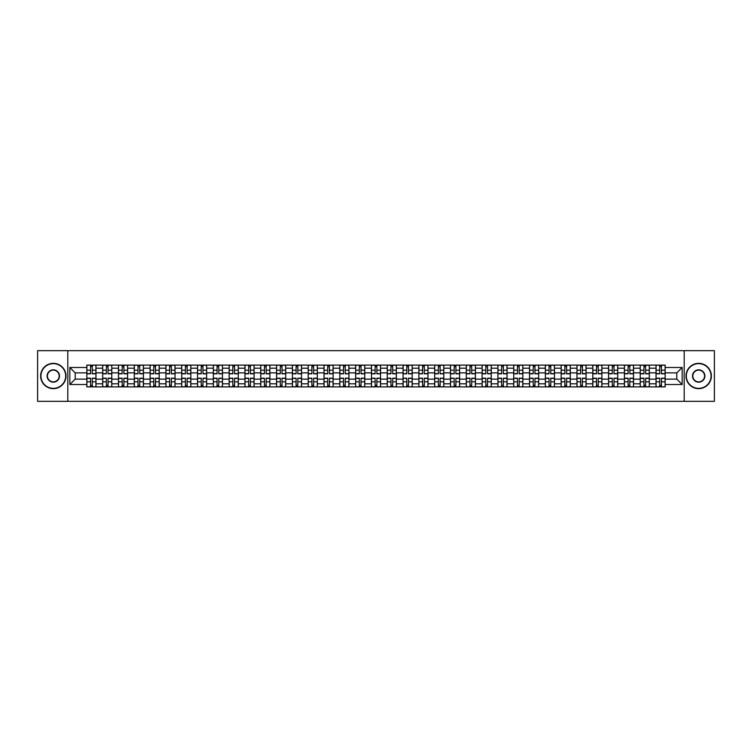 <?xml version="1.0" encoding="UTF-8"?>
<svg xmlns="http://www.w3.org/2000/svg" width="752" height="752" viewBox="0 0 752 752"><rect width="100%" height="100%" fill="white"/><g stroke="black" fill="none" stroke-linecap="round" stroke-linejoin="round"><path stroke-width="1.13" d="M684.198 401.333L714.4 401.333L714.4 350.667L37.6 350.667L37.6 401.333L684.198 401.333L684.198 350.667M102.667 386.895L102.667 368.198L95.974 368.198L95.974 386.895M95.974 368.198L95.974 365.105M102.667 368.198L102.667 365.105M111.785 365.105L111.785 386.895M118.478 386.895L118.478 365.105M127.596 365.105L127.596 386.895M134.288 386.895L134.288 365.105M143.406 365.105L143.406 386.895M150.099 386.895L150.099 365.105M159.217 365.105L159.217 386.895M165.91 386.895L165.91 365.105M175.028 365.105L175.028 386.895M181.721 386.895L181.721 365.105M190.839 365.105L190.839 386.895M197.522 386.895L197.522 365.105M206.65 365.105L206.65 386.895M213.333 386.895L213.333 365.105M222.46 365.105L222.46 386.895M229.144 386.895L229.144 365.105M238.271 365.105L238.271 386.895M244.955 386.895L244.955 365.105M254.082 365.105L254.082 386.895M260.765 386.895L260.765 365.105M269.893 365.105L269.893 386.895M276.576 386.895L276.576 365.105M285.704 365.105L285.704 386.895M292.387 386.895L292.387 365.105M301.505 365.105L301.505 386.895M308.198 386.895L308.198 365.105M317.316 365.105L317.316 386.895M324.009 386.895L324.009 365.105M333.127 365.105L333.127 386.895M339.819 386.895L339.819 365.105M348.937 365.105L348.937 386.895M355.63 386.895L355.63 365.105M364.748 365.105L364.748 386.895M371.441 386.895L371.441 365.105M380.559 365.105L380.559 386.895M387.252 386.895L387.252 365.105M396.37 365.105L396.37 386.895M403.063 386.895L403.063 365.105M412.181 365.105L412.181 386.895M418.873 386.895L418.873 365.105M427.991 365.105L427.991 386.895M434.684 386.895L434.684 365.105M443.802 365.105L443.802 386.895M450.495 386.895L450.495 365.105M459.613 365.105L459.613 386.895M466.296 386.895L466.296 365.105M475.424 365.105L475.424 386.895M482.107 386.895L482.107 365.105M491.235 365.105L491.235 386.895M497.918 386.895L497.918 365.105M507.045 365.105L507.045 386.895M513.729 386.895L513.729 365.105M522.856 365.105L522.856 386.895M529.54 386.895L529.54 365.105M538.667 365.105L538.667 386.895M545.35 386.895L545.35 365.105M554.478 365.105L554.478 386.895M561.161 386.895L561.161 365.105M570.279 365.105L570.279 386.895M576.972 386.895L576.972 365.105M586.09 365.105L586.09 386.895M592.783 386.895L592.783 365.105M601.901 365.105L601.901 386.895M608.594 386.895L608.594 365.105M617.712 365.105L617.712 386.895M624.404 386.895L624.404 365.105M633.522 365.105L633.522 386.895M640.215 386.895L640.215 365.105M649.333 365.105L649.333 386.895M656.026 386.895L656.026 365.105M656.026 379.14L649.333 379.14M640.215 379.14L633.522 379.14M624.404 379.14L617.712 379.14M608.594 379.14L601.901 379.14M592.783 379.14L586.09 379.14M576.972 379.14L570.279 379.14M561.161 379.14L554.478 379.14M545.35 379.14L538.667 379.14M529.54 379.14L522.856 379.14M513.729 379.14L507.045 379.14M497.918 379.14L491.235 379.14M482.107 379.14L475.424 379.14M466.296 379.14L459.613 379.14M450.495 379.14L443.802 379.14M434.684 379.14L427.991 379.14M418.873 379.14L412.181 379.14M403.063 379.14L396.37 379.14M387.252 379.14L380.559 379.14M371.441 379.14L364.748 379.14M355.63 379.14L348.937 379.14M339.819 379.14L333.127 379.14M324.009 379.14L317.316 379.14M308.198 379.14L301.505 379.14M292.387 379.14L285.704 379.14M276.576 379.14L269.893 379.14M260.765 379.14L254.082 379.14M244.955 379.14L238.271 379.14M229.144 379.14L222.46 379.14M213.333 379.14L206.65 379.14M197.522 379.14L190.839 379.14M181.721 379.14L175.028 379.14M165.91 379.14L159.217 379.14M150.099 379.14L143.406 379.14M134.288 379.14L127.596 379.14M118.478 379.14L111.785 379.14M102.667 379.14L95.974 379.14M656.026 372.86L649.333 372.86M640.215 372.86L633.522 372.86M624.404 372.86L617.712 372.86M608.594 372.86L601.901 372.86M592.783 372.86L586.09 372.86M576.972 372.86L570.279 372.86M561.161 372.86L554.478 372.86M545.35 372.86L538.667 372.86M529.54 372.86L522.856 372.86M513.729 372.86L507.045 372.86M497.918 372.86L491.235 372.86M482.107 372.86L475.424 372.86M466.296 372.86L459.613 372.86M450.495 372.86L443.802 372.86M434.684 372.86L427.991 372.86M418.873 372.86L412.181 372.86M403.063 372.86L396.37 372.86M387.252 372.86L380.559 372.86M371.441 372.86L364.748 372.86M355.63 372.86L348.937 372.86M339.819 372.86L333.127 372.86M324.009 372.86L317.316 372.86M308.198 372.86L301.505 372.86M292.387 372.86L285.704 372.86M276.576 372.86L269.893 372.86M260.765 372.86L254.082 372.86M244.955 372.86L238.271 372.86M229.144 372.86L222.46 372.86M213.333 372.86L206.65 372.86M197.522 372.86L190.839 372.86M181.721 372.86L175.028 372.86M165.91 372.86L159.217 372.86M150.099 372.86L143.406 372.86M134.288 372.86L127.596 372.86M118.478 372.86L111.785 372.86M102.667 372.86L95.974 372.86M75.2 379.14L86.856 379.14L86.856 372.86L75.2 372.86L75.2 379.14L69.833 384.516L69.833 367.484L86.856 367.484L86.856 372.86M665.144 372.86L665.144 379.14L676.8 379.14L676.8 372.86L665.144 372.86L665.144 365.105L86.856 365.105L86.856 367.484M665.144 367.484L682.167 367.484L682.167 384.516L665.144 384.516L665.144 379.14M86.856 379.14L86.856 386.895L665.144 386.895L665.144 384.516M86.856 384.516L69.833 384.516M67.802 401.333L67.802 350.667M92.28 385.372L90.55 385.372M90.55 366.628L92.28 366.628M108.091 385.372L106.361 385.372M106.361 366.628L108.091 366.628M123.901 385.372L122.172 385.372M122.172 366.628L123.901 366.628M139.712 385.372L137.983 385.372M137.983 366.628L139.712 366.628M155.514 385.372L153.793 385.372M153.793 366.628L155.514 366.628M171.324 385.372L169.604 385.372M169.604 366.628L171.324 366.628M187.135 385.372L185.415 385.372M185.415 366.628L187.135 366.628M202.946 385.372L201.226 385.372M201.226 366.628L202.946 366.628M218.757 385.372L217.037 385.372M217.037 366.628L218.757 366.628M234.568 385.372L232.847 385.372M232.847 366.628L234.568 366.628M250.378 385.372L248.658 385.372M248.658 366.628L250.378 366.628M266.189 385.372L264.469 385.372M264.469 366.628L266.189 366.628M282 385.372L280.28 385.372M280.28 366.628L282 366.628M297.811 385.372L296.091 385.372M296.091 366.628L297.811 366.628M313.622 385.372L311.901 385.372M311.901 366.628L313.622 366.628M329.432 385.372L327.712 385.372M327.712 366.628L329.432 366.628M345.243 385.372L343.514 385.372M343.514 366.628L345.243 366.628M361.054 385.372L359.324 385.372M359.324 366.628L361.054 366.628M376.865 385.372L375.135 385.372M375.135 366.628L376.865 366.628M392.676 385.372L390.946 385.372M390.946 366.628L392.676 366.628M408.486 385.372L406.757 385.372M406.757 366.628L408.486 366.628M424.288 385.372L422.568 385.372M422.568 366.628L424.288 366.628M440.099 385.372L438.378 385.372M438.378 366.628L440.099 366.628M455.909 385.372L454.189 385.372M454.189 366.628L455.909 366.628M471.72 385.372L470 385.372M470 366.628L471.72 366.628M487.531 385.372L485.811 385.372M485.811 366.628L487.531 366.628M503.342 385.372L501.622 385.372M501.622 366.628L503.342 366.628M519.153 385.372L517.432 385.372M517.432 366.628L519.153 366.628M534.963 385.372L533.243 385.372M533.243 366.628L534.963 366.628M550.774 385.372L549.054 385.372M549.054 366.628L550.774 366.628M566.585 385.372L564.865 385.372M564.865 366.628L566.585 366.628M582.396 385.372L580.676 385.372M580.676 366.628L582.396 366.628M598.207 385.372L596.486 385.372M596.486 366.628L598.207 366.628M614.017 385.372L612.288 385.372M612.288 366.628L614.017 366.628M629.828 385.372L628.099 385.372M628.099 366.628L629.828 366.628M645.639 385.372L643.909 385.372M643.909 366.628L645.639 366.628M661.45 385.372L659.72 385.372M659.72 366.628L661.45 366.628M69.833 367.484L75.2 372.86M676.8 379.14L682.167 384.516M676.8 372.86L682.167 367.484M92.28 373.819L92.28 365.209L95.927 365.209L95.927 373.819L92.28 373.819M90.55 366.525L92.28 366.525M89.037 365.209L86.903 365.209L86.903 373.819L90.55 373.819L90.55 365.209L92.28 365.209M90.55 378.181L90.55 386.791L86.903 386.791L86.903 378.181L90.55 378.181M92.28 385.475L90.55 385.475M93.793 386.791L95.927 386.791L95.927 378.181L92.28 378.181L92.28 386.791L90.55 386.791M108.091 373.819L108.091 365.209L111.738 365.209L111.738 373.819L108.091 373.819M106.361 366.525L108.091 366.525M104.848 365.209L102.714 365.209L102.714 373.819L106.361 373.819L106.361 365.209L108.091 365.209M123.901 373.819L123.901 365.209L127.549 365.209L127.549 373.819L123.901 373.819M122.172 366.525L123.901 366.525M120.658 365.209L118.525 365.209L118.525 373.819L122.172 373.819L122.172 365.209L123.901 365.209M106.361 378.181L106.361 386.791L102.714 386.791L102.714 378.181L106.361 378.181M108.091 385.475L106.361 385.475M109.604 386.791L111.738 386.791L111.738 378.181L108.091 378.181L108.091 386.791L106.361 386.791M122.172 378.181L122.172 386.791L118.525 386.791L118.525 378.181L122.172 378.181M123.901 385.475L122.172 385.475M125.415 386.791L127.549 386.791L127.549 378.181L123.901 378.181L123.901 386.791L122.172 386.791M53.307 388.361A12.361 12.361 0 0 0 65.678 376A12.361 12.361 0 0 0 53.307 363.639A12.361 12.361 0 0 0 40.946 376A12.361 12.361 0 0 0 53.307 388.361M53.307 363.329A12.671 12.671 0 0 1 65.979 376A12.671 12.671 0 0 1 53.307 388.671A12.671 12.671 0 0 1 40.636 376A12.671 12.671 0 0 1 53.307 363.329M53.307 382.185A6.185 6.185 0 0 1 47.122 376A6.185 6.185 0 0 1 53.307 369.815A6.185 6.185 0 0 1 59.493 376A6.185 6.185 0 0 1 53.307 382.185M53.307 370.125A5.875 5.875 0 0 0 47.432 376A5.875 5.875 0 0 0 53.307 381.875A5.875 5.875 0 0 0 59.182 376A5.875 5.875 0 0 0 53.307 370.125M698.693 388.361A12.361 12.361 0 0 0 711.054 376A12.361 12.361 0 0 0 698.693 363.639A12.361 12.361 0 0 0 686.322 376A12.361 12.361 0 0 0 698.693 388.361M698.693 363.329A12.671 12.671 0 0 1 711.364 376A12.671 12.671 0 0 1 698.693 388.671A12.671 12.671 0 0 1 686.021 376A12.671 12.671 0 0 1 698.693 363.329M698.693 382.185A6.185 6.185 0 0 1 692.507 376A6.185 6.185 0 0 1 698.693 369.815A6.185 6.185 0 0 1 704.878 376A6.185 6.185 0 0 1 698.693 382.185M698.693 370.125A5.875 5.875 0 0 0 692.818 376A5.875 5.875 0 0 0 698.693 381.875A5.875 5.875 0 0 0 704.568 376A5.875 5.875 0 0 0 698.693 370.125M139.712 373.819L139.712 365.209L143.359 365.209L143.359 373.819L139.712 373.819M137.983 366.525L139.712 366.525M136.469 365.209L134.335 365.209L134.335 373.819L137.983 373.819L137.983 365.209L139.712 365.209M155.514 373.819L155.514 365.209L159.17 365.209L159.17 373.819L155.514 373.819M153.793 366.525L155.514 366.525M152.271 365.209L150.146 365.209L150.146 373.819L153.793 373.819L153.793 365.209L155.514 365.209M171.324 373.819L171.324 365.209L174.981 365.209L174.981 373.819L171.324 373.819M169.604 366.525L171.324 366.525M168.081 365.209L165.957 365.209L165.957 373.819L169.604 373.819L169.604 365.209L171.324 365.209M137.983 378.181L137.983 386.791L134.335 386.791L134.335 378.181L137.983 378.181M139.712 385.475L137.983 385.475M141.226 386.791L143.359 386.791L143.359 378.181L139.712 378.181L139.712 386.791L137.983 386.791M153.793 378.181L153.793 386.791L150.146 386.791L150.146 378.181L153.793 378.181M155.514 385.475L153.793 385.475M157.036 386.791L159.17 386.791L159.17 378.181L155.514 378.181L155.514 386.791L153.793 386.791M169.604 378.181L169.604 386.791L165.957 386.791L165.957 378.181L169.604 378.181M171.324 385.475L169.604 385.475M172.847 386.791L174.981 386.791L174.981 378.181L171.324 378.181L171.324 386.791L169.604 386.791M185.415 378.181L185.415 386.791L181.768 386.791L181.768 378.181L185.415 378.181M187.135 385.475L185.415 385.475M188.658 386.791L190.782 386.791L190.782 378.181L187.135 378.181L187.135 386.791L185.415 386.791M201.226 378.181L201.226 386.791L197.579 386.791L197.579 378.181L201.226 378.181M202.946 385.475L201.226 385.475M204.469 386.791L206.593 386.791L206.593 378.181L202.946 378.181L202.946 386.791L201.226 386.791M217.037 378.181L217.037 386.791L213.389 386.791L213.389 378.181L217.037 378.181M218.757 385.475L217.037 385.475M220.28 386.791L222.404 386.791L222.404 378.181L218.757 378.181L218.757 386.791L217.037 386.791M232.847 378.181L232.847 386.791L229.2 386.791L229.2 378.181L232.847 378.181M234.568 385.475L232.847 385.475M236.09 386.791L238.215 386.791L238.215 378.181L234.568 378.181L234.568 386.791L232.847 386.791M248.658 378.181L248.658 386.791L245.011 386.791L245.011 378.181L248.658 378.181M250.378 385.475L248.658 385.475M251.901 386.791L254.026 386.791L254.026 378.181L250.378 378.181L250.378 386.791L248.658 386.791M264.469 378.181L264.469 386.791L260.822 386.791L260.822 378.181L264.469 378.181M266.189 385.475L264.469 385.475M267.712 386.791L269.836 386.791L269.836 378.181L266.189 378.181L266.189 386.791L264.469 386.791M280.28 378.181L280.28 386.791L276.633 386.791L276.633 378.181L280.28 378.181M282 385.475L280.28 385.475M283.523 386.791L285.647 386.791L285.647 378.181L282 378.181L282 386.791L280.28 386.791M296.091 378.181L296.091 386.791L292.443 386.791L292.443 378.181L296.091 378.181M297.811 385.475L296.091 385.475M299.334 386.791L301.458 386.791L301.458 378.181L297.811 378.181L297.811 386.791L296.091 386.791M311.901 378.181L311.901 386.791L308.245 386.791L308.245 378.181L311.901 378.181M313.622 385.475L311.901 385.475M315.144 386.791L317.269 386.791L317.269 378.181L313.622 378.181L313.622 386.791L311.901 386.791M327.712 378.181L327.712 386.791L324.056 386.791L324.056 378.181L327.712 378.181M329.432 385.475L327.712 385.475M330.955 386.791L333.08 386.791L333.08 378.181L329.432 378.181L329.432 386.791L327.712 386.791M343.514 378.181L343.514 386.791L339.866 386.791L339.866 378.181L343.514 378.181M345.243 385.475L343.514 385.475M346.757 386.791L348.89 386.791L348.89 378.181L345.243 378.181L345.243 386.791L343.514 386.791M359.324 378.181L359.324 386.791L355.677 386.791L355.677 378.181L359.324 378.181M361.054 385.475L359.324 385.475M362.567 386.791L364.701 386.791L364.701 378.181L361.054 378.181L361.054 386.791L359.324 386.791M375.135 378.181L375.135 386.791L371.488 386.791L371.488 378.181L375.135 378.181M376.865 385.475L375.135 385.475M378.378 386.791L380.512 386.791L380.512 378.181L376.865 378.181L376.865 386.791L375.135 386.791M390.946 378.181L390.946 386.791L387.299 386.791L387.299 378.181L390.946 378.181M392.676 385.475L390.946 385.475M394.189 386.791L396.323 386.791L396.323 378.181L392.676 378.181L392.676 386.791L390.946 386.791M406.757 378.181L406.757 386.791L403.11 386.791L403.11 378.181L406.757 378.181M408.486 385.475L406.757 385.475M410 386.791L412.134 386.791L412.134 378.181L408.486 378.181L408.486 386.791L406.757 386.791M422.568 378.181L422.568 386.791L418.92 386.791L418.92 378.181L422.568 378.181M424.288 385.475L422.568 385.475M425.811 386.791L427.944 386.791L427.944 378.181L424.288 378.181L424.288 386.791L422.568 386.791M187.135 373.819L187.135 365.209L190.782 365.209L190.782 373.819L187.135 373.819M185.415 366.525L187.135 366.525M183.892 365.209L181.768 365.209L181.768 373.819L185.415 373.819L185.415 365.209L187.135 365.209M202.946 373.819L202.946 365.209L206.593 365.209L206.593 373.819L202.946 373.819M201.226 366.525L202.946 366.525M199.703 365.209L197.579 365.209L197.579 373.819L201.226 373.819L201.226 365.209L202.946 365.209M218.757 373.819L218.757 365.209L222.404 365.209L222.404 373.819L218.757 373.819M217.037 366.525L218.757 366.525M215.514 365.209L213.389 365.209L213.389 373.819L217.037 373.819L217.037 365.209L218.757 365.209M234.568 373.819L234.568 365.209L238.215 365.209L238.215 373.819L234.568 373.819M232.847 366.525L234.568 366.525M231.325 365.209L229.2 365.209L229.2 373.819L232.847 373.819L232.847 365.209L234.568 365.209M250.378 373.819L250.378 365.209L254.026 365.209L254.026 373.819L250.378 373.819M248.658 366.525L250.378 366.525M247.135 365.209L245.011 365.209L245.011 373.819L248.658 373.819L248.658 365.209L250.378 365.209M266.189 373.819L266.189 365.209L269.836 365.209L269.836 373.819L266.189 373.819M264.469 366.525L266.189 366.525M262.946 365.209L260.822 365.209L260.822 373.819L264.469 373.819L264.469 365.209L266.189 365.209M282 373.819L282 365.209L285.647 365.209L285.647 373.819L282 373.819M280.28 366.525L282 366.525M278.757 365.209L276.633 365.209L276.633 373.819L280.28 373.819L280.28 365.209L282 365.209M297.811 373.819L297.811 365.209L301.458 365.209L301.458 373.819L297.811 373.819M296.091 366.525L297.811 366.525M294.568 365.209L292.443 365.209L292.443 373.819L296.091 373.819L296.091 365.209L297.811 365.209M313.622 373.819L313.622 365.209L317.269 365.209L317.269 373.819L313.622 373.819M311.901 366.525L313.622 366.525M310.379 365.209L308.245 365.209L308.245 373.819L311.901 373.819L311.901 365.209L313.622 365.209M329.432 373.819L329.432 365.209L333.08 365.209L333.08 373.819L329.432 373.819M327.712 366.525L329.432 366.525M326.189 365.209L324.056 365.209L324.056 373.819L327.712 373.819L327.712 365.209L329.432 365.209M345.243 373.819L345.243 365.209L348.89 365.209L348.89 373.819L345.243 373.819M343.514 366.525L345.243 366.525M342 365.209L339.866 365.209L339.866 373.819L343.514 373.819L343.514 365.209L345.243 365.209M361.054 373.819L361.054 365.209L364.701 365.209L364.701 373.819L361.054 373.819M359.324 366.525L361.054 366.525M357.811 365.209L355.677 365.209L355.677 373.819L359.324 373.819L359.324 365.209L361.054 365.209M376.865 373.819L376.865 365.209L380.512 365.209L380.512 373.819L376.865 373.819M375.135 366.525L376.865 366.525M373.622 365.209L371.488 365.209L371.488 373.819L375.135 373.819L375.135 365.209L376.865 365.209M392.676 373.819L392.676 365.209L396.323 365.209L396.323 373.819L392.676 373.819M390.946 366.525L392.676 366.525M389.433 365.209L387.299 365.209L387.299 373.819L390.946 373.819L390.946 365.209L392.676 365.209M408.486 373.819L408.486 365.209L412.134 365.209L412.134 373.819L408.486 373.819M406.757 366.525L408.486 366.525M405.243 365.209L403.11 365.209L403.11 373.819L406.757 373.819L406.757 365.209L408.486 365.209M424.288 373.819L424.288 365.209L427.944 365.209L427.944 373.819L424.288 373.819M422.568 366.525L424.288 366.525M421.045 365.209L418.92 365.209L418.92 373.819L422.568 373.819L422.568 365.209L424.288 365.209M440.099 373.819L440.099 365.209L443.755 365.209L443.755 373.819L440.099 373.819M438.378 366.525L440.099 366.525M436.856 365.209L434.731 365.209L434.731 373.819L438.378 373.819L438.378 365.209L440.099 365.209M455.909 373.819L455.909 365.209L459.557 365.209L459.557 373.819L455.909 373.819M454.189 366.525L455.909 366.525M452.666 365.209L450.542 365.209L450.542 373.819L454.189 373.819L454.189 365.209L455.909 365.209M471.72 373.819L471.72 365.209L475.367 365.209L475.367 373.819L471.72 373.819M470 366.525L471.72 366.525M468.477 365.209L466.353 365.209L466.353 373.819L470 373.819L470 365.209L471.72 365.209M487.531 373.819L487.531 365.209L491.178 365.209L491.178 373.819L487.531 373.819M485.811 366.525L487.531 366.525M484.288 365.209L482.164 365.209L482.164 373.819L485.811 373.819L485.811 365.209L487.531 365.209M438.378 378.181L438.378 386.791L434.731 386.791L434.731 378.181L438.378 378.181M440.099 385.475L438.378 385.475M441.621 386.791L443.755 386.791L443.755 378.181L440.099 378.181L440.099 386.791L438.378 386.791M454.189 378.181L454.189 386.791L450.542 386.791L450.542 378.181L454.189 378.181M455.909 385.475L454.189 385.475M457.432 386.791L459.557 386.791L459.557 378.181L455.909 378.181L455.909 386.791L454.189 386.791M470 378.181L470 386.791L466.353 386.791L466.353 378.181L470 378.181M471.72 385.475L470 385.475M473.243 386.791L475.367 386.791L475.367 378.181L471.72 378.181L471.72 386.791L470 386.791M485.811 378.181L485.811 386.791L482.164 386.791L482.164 378.181L485.811 378.181M487.531 385.475L485.811 385.475M489.054 386.791L491.178 386.791L491.178 378.181L487.531 378.181L487.531 386.791L485.811 386.791M503.342 373.819L503.342 365.209L506.989 365.209L506.989 373.819L503.342 373.819M501.622 366.525L503.342 366.525M500.099 365.209L497.974 365.209L497.974 373.819L501.622 373.819L501.622 365.209L503.342 365.209M501.622 378.181L501.622 386.791L497.974 386.791L497.974 378.181L501.622 378.181M503.342 385.475L501.622 385.475M504.865 386.791L506.989 386.791L506.989 378.181L503.342 378.181L503.342 386.791L501.622 386.791M519.153 373.819L519.153 365.209L522.8 365.209L522.8 373.819L519.153 373.819M517.432 366.525L519.153 366.525M515.91 365.209L513.785 365.209L513.785 373.819L517.432 373.819L517.432 365.209L519.153 365.209M517.432 378.181L517.432 386.791L513.785 386.791L513.785 378.181L517.432 378.181M519.153 385.475L517.432 385.475M520.675 386.791L522.8 386.791L522.8 378.181L519.153 378.181L519.153 386.791L517.432 386.791M534.963 373.819L534.963 365.209L538.611 365.209L538.611 373.819L534.963 373.819M533.243 366.525L534.963 366.525M531.72 365.209L529.596 365.209L529.596 373.819L533.243 373.819L533.243 365.209L534.963 365.209M533.243 378.181L533.243 386.791L529.596 386.791L529.596 378.181L533.243 378.181M534.963 385.475L533.243 385.475M536.486 386.791L538.611 386.791L538.611 378.181L534.963 378.181L534.963 386.791L533.243 386.791M550.774 373.819L550.774 365.209L554.421 365.209L554.421 373.819L550.774 373.819M549.054 366.525L550.774 366.525M547.531 365.209L545.407 365.209L545.407 373.819L549.054 373.819L549.054 365.209L550.774 365.209M549.054 378.181L549.054 386.791L545.407 386.791L545.407 378.181L549.054 378.181M550.774 385.475L549.054 385.475M552.297 386.791L554.421 386.791L554.421 378.181L550.774 378.181L550.774 386.791L549.054 386.791M566.585 373.819L566.585 365.209L570.232 365.209L570.232 373.819L566.585 373.819M564.865 366.525L566.585 366.525M563.342 365.209L561.218 365.209L561.218 373.819L564.865 373.819L564.865 365.209L566.585 365.209M564.865 378.181L564.865 386.791L561.218 386.791L561.218 378.181L564.865 378.181M566.585 385.475L564.865 385.475M568.108 386.791L570.232 386.791L570.232 378.181L566.585 378.181L566.585 386.791L564.865 386.791M582.396 373.819L582.396 365.209L586.043 365.209L586.043 373.819L582.396 373.819M580.676 366.525L582.396 366.525M579.153 365.209L577.019 365.209L577.019 373.819L580.676 373.819L580.676 365.209L582.396 365.209M580.676 378.181L580.676 386.791L577.019 386.791L577.019 378.181L580.676 378.181M582.396 385.475L580.676 385.475M583.919 386.791L586.043 386.791L586.043 378.181L582.396 378.181L582.396 386.791L580.676 386.791M598.207 373.819L598.207 365.209L601.854 365.209L601.854 373.819L598.207 373.819M596.486 366.525L598.207 366.525M594.964 365.209L592.83 365.209L592.83 373.819L596.486 373.819L596.486 365.209L598.207 365.209M596.486 378.181L596.486 386.791L592.83 386.791L592.83 378.181L596.486 378.181M598.207 385.475L596.486 385.475M599.729 386.791L601.854 386.791L601.854 378.181L598.207 378.181L598.207 386.791L596.486 386.791M614.017 373.819L614.017 365.209L617.665 365.209L617.665 373.819L614.017 373.819M612.288 366.525L614.017 366.525M610.774 365.209L608.641 365.209L608.641 373.819L612.288 373.819L612.288 365.209L614.017 365.209M612.288 378.181L612.288 386.791L608.641 386.791L608.641 378.181L612.288 378.181M614.017 385.475L612.288 385.475M615.531 386.791L617.665 386.791L617.665 378.181L614.017 378.181L614.017 386.791L612.288 386.791M629.828 373.819L629.828 365.209L633.475 365.209L633.475 373.819L629.828 373.819M628.099 366.525L629.828 366.525M626.585 365.209L624.451 365.209L624.451 373.819L628.099 373.819L628.099 365.209L629.828 365.209M628.099 378.181L628.099 386.791L624.451 386.791L624.451 378.181L628.099 378.181M629.828 385.475L628.099 385.475M631.342 386.791L633.475 386.791L633.475 378.181L629.828 378.181L629.828 386.791L628.099 386.791M645.639 373.819L645.639 365.209L649.286 365.209L649.286 373.819L645.639 373.819M643.909 366.525L645.639 366.525M642.396 365.209L640.262 365.209L640.262 373.819L643.909 373.819L643.909 365.209L645.639 365.209M643.909 378.181L643.909 386.791L640.262 386.791L640.262 378.181L643.909 378.181M645.639 385.475L643.909 385.475M647.152 386.791L649.286 386.791L649.286 378.181L645.639 378.181L645.639 386.791L643.909 386.791M661.45 373.819L661.45 365.209L665.097 365.209L665.097 373.819L661.45 373.819M659.72 366.525L661.45 366.525M658.207 365.209L656.073 365.209L656.073 373.819L659.72 373.819L659.72 365.209L661.45 365.209M659.72 378.181L659.72 386.791L656.073 386.791L656.073 378.181L659.72 378.181M661.45 385.475L659.72 385.475M662.963 386.791L665.097 386.791L665.097 378.181L661.45 378.181L661.45 386.791L659.72 386.791M640.215 368.198L633.522 368.198M624.404 368.198L617.712 368.198M608.594 368.198L601.901 368.198M592.783 368.198L586.09 368.198M576.972 368.198L570.279 368.198M561.161 368.198L554.478 368.198M545.35 368.198L538.667 368.198M529.54 368.198L522.856 368.198M513.729 368.198L507.045 368.198M497.918 368.198L491.235 368.198M482.107 368.198L475.424 368.198M466.296 368.198L459.613 368.198M450.495 368.198L443.802 368.198M434.684 368.198L427.991 368.198M418.873 368.198L412.181 368.198M403.063 368.198L396.37 368.198M387.252 368.198L380.559 368.198M371.441 368.198L364.748 368.198M355.63 368.198L348.937 368.198M339.819 368.198L333.127 368.198M324.009 368.198L317.316 368.198M308.198 368.198L301.505 368.198M292.387 368.198L285.704 368.198M276.576 368.198L269.893 368.198M260.765 368.198L254.082 368.198M244.955 368.198L238.271 368.198M229.144 368.198L222.46 368.198M213.333 368.198L206.65 368.198M197.522 368.198L190.839 368.198M181.721 368.198L175.028 368.198M165.91 368.198L159.217 368.198M150.099 368.198L143.406 368.198M134.288 368.198L127.596 368.198M118.478 368.198L111.785 368.198M656.026 368.198L649.333 368.198M640.215 383.802L633.522 383.802M624.404 383.802L617.712 383.802M608.594 383.802L601.901 383.802M592.783 383.802L586.09 383.802M576.972 383.802L570.279 383.802M561.161 383.802L554.478 383.802M545.35 383.802L538.667 383.802M529.54 383.802L522.856 383.802M513.729 383.802L507.045 383.802M497.918 383.802L491.235 383.802M482.107 383.802L475.424 383.802M466.296 383.802L459.613 383.802M450.495 383.802L443.802 383.802M434.684 383.802L427.991 383.802M418.873 383.802L412.181 383.802M403.063 383.802L396.37 383.802M387.252 383.802L380.559 383.802M371.441 383.802L364.748 383.802M355.63 383.802L348.937 383.802M339.819 383.802L333.127 383.802M324.009 383.802L317.316 383.802M308.198 383.802L301.505 383.802M292.387 383.802L285.704 383.802M276.576 383.802L269.893 383.802M260.765 383.802L254.082 383.802M244.955 383.802L238.271 383.802M229.144 383.802L222.46 383.802M213.333 383.802L206.65 383.802M197.522 383.802L190.839 383.802M181.721 383.802L175.028 383.802M165.91 383.802L159.217 383.802M150.099 383.802L143.406 383.802M134.288 383.802L127.596 383.802M118.478 383.802L111.785 383.802M102.667 383.802L95.974 383.802M656.026 383.802L649.333 383.802M92.28 373.603L95.927 373.603M92.28 370.181L95.927 370.181M86.903 373.603L90.55 373.603M86.903 370.181L90.55 370.181M90.55 378.397L86.903 378.397M90.55 381.819L86.903 381.819M95.927 378.397L92.28 378.397M95.927 381.819L92.28 381.819M108.091 373.603L111.738 373.603M108.091 370.181L111.738 370.181M102.714 373.603L106.361 373.603M102.714 370.181L106.361 370.181M123.901 373.603L127.549 373.603M123.901 370.181L127.549 370.181M118.525 373.603L122.172 373.603M118.525 370.181L122.172 370.181M106.361 378.397L102.714 378.397M106.361 381.819L102.714 381.819M111.738 378.397L108.091 378.397M111.738 381.819L108.091 381.819M122.172 378.397L118.525 378.397M122.172 381.819L118.525 381.819M127.549 378.397L123.901 378.397M127.549 381.819L123.901 381.819M139.712 373.603L143.359 373.603M139.712 370.181L143.359 370.181M134.335 373.603L137.983 373.603M134.335 370.181L137.983 370.181M155.514 373.603L159.17 373.603M155.514 370.181L159.17 370.181M150.146 373.603L153.793 373.603M150.146 370.181L153.793 370.181M171.324 373.603L174.981 373.603M171.324 370.181L174.981 370.181M165.957 373.603L169.604 373.603M165.957 370.181L169.604 370.181M137.983 378.397L134.335 378.397M137.983 381.819L134.335 381.819M143.359 378.397L139.712 378.397M143.359 381.819L139.712 381.819M153.793 378.397L150.146 378.397M153.793 381.819L150.146 381.819M159.17 378.397L155.514 378.397M159.17 381.819L155.514 381.819M169.604 378.397L165.957 378.397M169.604 381.819L165.957 381.819M174.981 378.397L171.324 378.397M174.981 381.819L171.324 381.819M185.415 378.397L181.768 378.397M185.415 381.819L181.768 381.819M190.782 378.397L187.135 378.397M190.782 381.819L187.135 381.819M201.226 378.397L197.579 378.397M201.226 381.819L197.579 381.819M206.593 378.397L202.946 378.397M206.593 381.819L202.946 381.819M217.037 378.397L213.389 378.397M217.037 381.819L213.389 381.819M222.404 378.397L218.757 378.397M222.404 381.819L218.757 381.819M232.847 378.397L229.2 378.397M232.847 381.819L229.2 381.819M238.215 378.397L234.568 378.397M238.215 381.819L234.568 381.819M248.658 378.397L245.011 378.397M248.658 381.819L245.011 381.819M254.026 378.397L250.378 378.397M254.026 381.819L250.378 381.819M264.469 378.397L260.822 378.397M264.469 381.819L260.822 381.819M269.836 378.397L266.189 378.397M269.836 381.819L266.189 381.819M280.28 378.397L276.633 378.397M280.28 381.819L276.633 381.819M285.647 378.397L282 378.397M285.647 381.819L282 381.819M296.091 378.397L292.443 378.397M296.091 381.819L292.443 381.819M301.458 378.397L297.811 378.397M301.458 381.819L297.811 381.819M311.901 378.397L308.245 378.397M311.901 381.819L308.245 381.819M317.269 378.397L313.622 378.397M317.269 381.819L313.622 381.819M327.712 378.397L324.056 378.397M327.712 381.819L324.056 381.819M333.08 378.397L329.432 378.397M333.08 381.819L329.432 381.819M343.514 378.397L339.866 378.397M343.514 381.819L339.866 381.819M348.89 378.397L345.243 378.397M348.89 381.819L345.243 381.819M359.324 378.397L355.677 378.397M359.324 381.819L355.677 381.819M364.701 378.397L361.054 378.397M364.701 381.819L361.054 381.819M375.135 378.397L371.488 378.397M375.135 381.819L371.488 381.819M380.512 378.397L376.865 378.397M380.512 381.819L376.865 381.819M390.946 378.397L387.299 378.397M390.946 381.819L387.299 381.819M396.323 378.397L392.676 378.397M396.323 381.819L392.676 381.819M406.757 378.397L403.11 378.397M406.757 381.819L403.11 381.819M412.134 378.397L408.486 378.397M412.134 381.819L408.486 381.819M422.568 378.397L418.92 378.397M422.568 381.819L418.92 381.819M427.944 378.397L424.288 378.397M427.944 381.819L424.288 381.819M187.135 373.603L190.782 373.603M187.135 370.181L190.782 370.181M181.768 373.603L185.415 373.603M181.768 370.181L185.415 370.181M202.946 373.603L206.593 373.603M202.946 370.181L206.593 370.181M197.579 373.603L201.226 373.603M197.579 370.181L201.226 370.181M218.757 373.603L222.404 373.603M218.757 370.181L222.404 370.181M213.389 373.603L217.037 373.603M213.389 370.181L217.037 370.181M234.568 373.603L238.215 373.603M234.568 370.181L238.215 370.181M229.2 373.603L232.847 373.603M229.2 370.181L232.847 370.181M250.378 373.603L254.026 373.603M250.378 370.181L254.026 370.181M245.011 373.603L248.658 373.603M245.011 370.181L248.658 370.181M266.189 373.603L269.836 373.603M266.189 370.181L269.836 370.181M260.822 373.603L264.469 373.603M260.822 370.181L264.469 370.181M282 373.603L285.647 373.603M282 370.181L285.647 370.181M276.633 373.603L280.28 373.603M276.633 370.181L280.28 370.181M297.811 373.603L301.458 373.603M297.811 370.181L301.458 370.181M292.443 373.603L296.091 373.603M292.443 370.181L296.091 370.181M313.622 373.603L317.269 373.603M313.622 370.181L317.269 370.181M308.245 373.603L311.901 373.603M308.245 370.181L311.901 370.181M329.432 373.603L333.08 373.603M329.432 370.181L333.08 370.181M324.056 373.603L327.712 373.603M324.056 370.181L327.712 370.181M345.243 373.603L348.89 373.603M345.243 370.181L348.89 370.181M339.866 373.603L343.514 373.603M339.866 370.181L343.514 370.181M361.054 373.603L364.701 373.603M361.054 370.181L364.701 370.181M355.677 373.603L359.324 373.603M355.677 370.181L359.324 370.181M376.865 373.603L380.512 373.603M376.865 370.181L380.512 370.181M371.488 373.603L375.135 373.603M371.488 370.181L375.135 370.181M392.676 373.603L396.323 373.603M392.676 370.181L396.323 370.181M387.299 373.603L390.946 373.603M387.299 370.181L390.946 370.181M408.486 373.603L412.134 373.603M408.486 370.181L412.134 370.181M403.11 373.603L406.757 373.603M403.11 370.181L406.757 370.181M424.288 373.603L427.944 373.603M424.288 370.181L427.944 370.181M418.92 373.603L422.568 373.603M418.92 370.181L422.568 370.181M440.099 373.603L443.755 373.603M440.099 370.181L443.755 370.181M434.731 373.603L438.378 373.603M434.731 370.181L438.378 370.181M455.909 373.603L459.557 373.603M455.909 370.181L459.557 370.181M450.542 373.603L454.189 373.603M450.542 370.181L454.189 370.181M471.72 373.603L475.367 373.603M471.72 370.181L475.367 370.181M466.353 373.603L470 373.603M466.353 370.181L470 370.181M487.531 373.603L491.178 373.603M487.531 370.181L491.178 370.181M482.164 373.603L485.811 373.603M482.164 370.181L485.811 370.181M438.378 378.397L434.731 378.397M438.378 381.819L434.731 381.819M443.755 378.397L440.099 378.397M443.755 381.819L440.099 381.819M454.189 378.397L450.542 378.397M454.189 381.819L450.542 381.819M459.557 378.397L455.909 378.397M459.557 381.819L455.909 381.819M470 378.397L466.353 378.397M470 381.819L466.353 381.819M475.367 378.397L471.72 378.397M475.367 381.819L471.72 381.819M485.811 378.397L482.164 378.397M485.811 381.819L482.164 381.819M491.178 378.397L487.531 378.397M491.178 381.819L487.531 381.819M503.342 373.603L506.989 373.603M503.342 370.181L506.989 370.181M497.974 373.603L501.622 373.603M497.974 370.181L501.622 370.181M501.622 378.397L497.974 378.397M501.622 381.819L497.974 381.819M506.989 378.397L503.342 378.397M506.989 381.819L503.342 381.819M519.153 373.603L522.8 373.603M519.153 370.181L522.8 370.181M513.785 373.603L517.432 373.603M513.785 370.181L517.432 370.181M517.432 378.397L513.785 378.397M517.432 381.819L513.785 381.819M522.8 378.397L519.153 378.397M522.8 381.819L519.153 381.819M534.963 373.603L538.611 373.603M534.963 370.181L538.611 370.181M529.596 373.603L533.243 373.603M529.596 370.181L533.243 370.181M533.243 378.397L529.596 378.397M533.243 381.819L529.596 381.819M538.611 378.397L534.963 378.397M538.611 381.819L534.963 381.819M550.774 373.603L554.421 373.603M550.774 370.181L554.421 370.181M545.407 373.603L549.054 373.603M545.407 370.181L549.054 370.181M549.054 378.397L545.407 378.397M549.054 381.819L545.407 381.819M554.421 378.397L550.774 378.397M554.421 381.819L550.774 381.819M566.585 373.603L570.232 373.603M566.585 370.181L570.232 370.181M561.218 373.603L564.865 373.603M561.218 370.181L564.865 370.181M564.865 378.397L561.218 378.397M564.865 381.819L561.218 381.819M570.232 378.397L566.585 378.397M570.232 381.819L566.585 381.819M582.396 373.603L586.043 373.603M582.396 370.181L586.043 370.181M577.019 373.603L580.676 373.603M577.019 370.181L580.676 370.181M580.676 378.397L577.019 378.397M580.676 381.819L577.019 381.819M586.043 378.397L582.396 378.397M586.043 381.819L582.396 381.819M598.207 373.603L601.854 373.603M598.207 370.181L601.854 370.181M592.83 373.603L596.486 373.603M592.83 370.181L596.486 370.181M596.486 378.397L592.83 378.397M596.486 381.819L592.83 381.819M601.854 378.397L598.207 378.397M601.854 381.819L598.207 381.819M614.017 373.603L617.665 373.603M614.017 370.181L617.665 370.181M608.641 373.603L612.288 373.603M608.641 370.181L612.288 370.181M612.288 378.397L608.641 378.397M612.288 381.819L608.641 381.819M617.665 378.397L614.017 378.397M617.665 381.819L614.017 381.819M629.828 373.603L633.475 373.603M629.828 370.181L633.475 370.181M624.451 373.603L628.099 373.603M624.451 370.181L628.099 370.181M628.099 378.397L624.451 378.397M628.099 381.819L624.451 381.819M633.475 378.397L629.828 378.397M633.475 381.819L629.828 381.819M645.639 373.603L649.286 373.603M645.639 370.181L649.286 370.181M640.262 373.603L643.909 373.603M640.262 370.181L643.909 370.181M643.909 378.397L640.262 378.397M643.909 381.819L640.262 381.819M649.286 378.397L645.639 378.397M649.286 381.819L645.639 381.819M661.45 373.603L665.097 373.603M661.45 370.181L665.097 370.181M656.073 373.603L659.72 373.603M656.073 370.181L659.72 370.181M659.72 378.397L656.073 378.397M659.72 381.819L656.073 381.819M665.097 378.397L661.45 378.397M665.097 381.819L661.45 381.819"/></g></svg>
